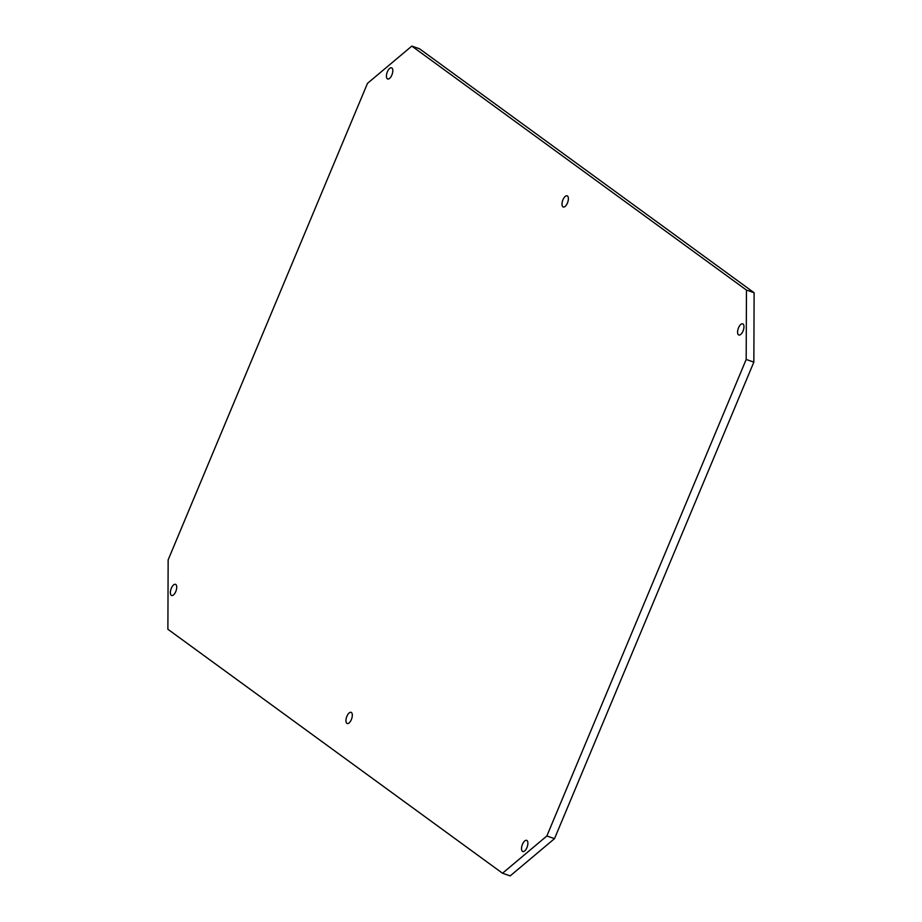 <?xml version="1.0" encoding="UTF-8"?>
<svg xmlns="http://www.w3.org/2000/svg" width="922" height="922" viewBox="0 0 922 922"><rect width="100%" height="100%" fill="white"/><g stroke="black" fill="none" stroke-linecap="round" stroke-linejoin="round"><path stroke-width="1.38" d="M562.939 206.828A5.912 2.674 109.1 0 1 562.812 200.155A5.912 2.674 109.1 0 1 567.134 195.821A5.912 2.674 109.1 0 1 567.468 195.994A5.912 2.674 109.1 0 1 567.583 202.667A5.912 2.674 109.1 0 1 563.261 207.001A5.912 2.674 109.1 0 1 562.939 206.828M346.868 723.344A5.912 2.674 109.1 0 1 346.753 716.671A5.912 2.674 109.1 0 1 351.075 712.337A5.912 2.674 109.1 0 1 351.397 712.51A5.912 2.674 109.1 0 1 351.524 719.183A5.912 2.674 109.1 0 1 347.202 723.516A5.912 2.674 109.1 0 1 346.868 723.344M387.355 78.819A5.912 2.674 109.1 0 1 387.228 72.147A5.912 2.674 109.1 0 1 391.562 67.813A5.912 2.674 109.1 0 1 391.885 67.986A5.912 2.674 109.1 0 1 392.011 74.659A5.912 2.674 109.1 0 1 387.678 78.992A5.912 2.674 109.1 0 1 387.355 78.819M738.51 334.836A5.912 2.674 109.1 0 1 738.384 328.163A5.912 2.674 109.1 0 1 742.717 323.841A5.912 2.674 109.1 0 1 743.04 324.014A5.912 2.674 109.1 0 1 743.167 330.687A5.912 2.674 109.1 0 1 738.833 335.009A5.912 2.674 109.1 0 1 738.51 334.836M171.296 595.335A5.912 2.674 109.1 0 1 171.169 588.662A5.912 2.674 109.1 0 1 175.491 584.329A5.912 2.674 109.1 0 1 175.825 584.502A5.912 2.674 109.1 0 1 175.941 591.175A5.912 2.674 109.1 0 1 171.619 595.508A5.912 2.674 109.1 0 1 171.296 595.335M522.451 851.352A5.912 2.674 109.1 0 1 522.325 844.679A5.912 2.674 109.1 0 1 526.646 840.357A5.912 2.674 109.1 0 1 526.981 840.53A5.912 2.674 109.1 0 1 527.096 847.203A5.912 2.674 109.1 0 1 522.774 851.525A5.912 2.674 109.1 0 1 522.451 851.352M753.85 362.115L554.514 838.651L510.177 875.9L502.513 873.238L167.885 629.265L168.15 559.885L367.486 83.349L411.823 46.1L746.451 290.073L754.115 292.735L753.85 362.115L746.186 359.465L546.85 835.989L554.514 838.651M411.823 46.1L419.487 48.762L754.115 292.735M502.513 873.238L546.85 835.989M746.186 359.465L746.451 290.073"/></g></svg>
